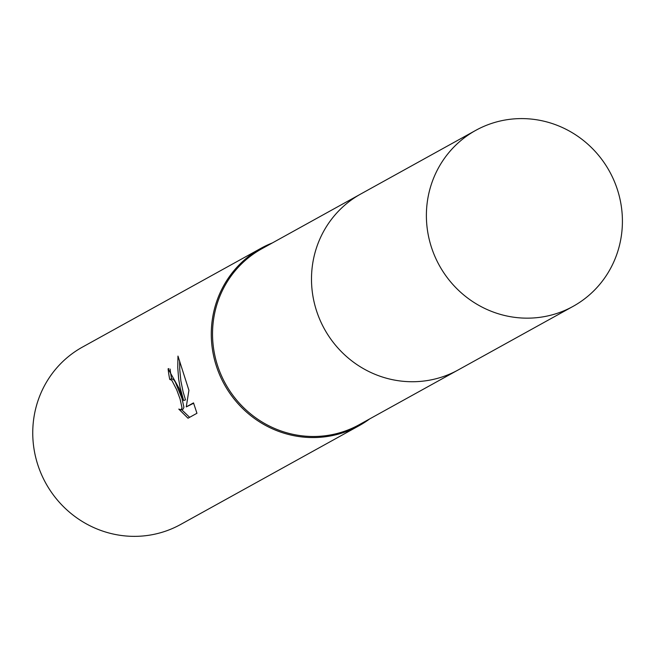 <?xml version="1.0" encoding="UTF-8"?>
<svg xmlns="http://www.w3.org/2000/svg" width="655" height="655" viewBox="0 0 655 655"><rect width="100%" height="100%" fill="white"/><g stroke="black" fill="none" stroke-linecap="round" stroke-linejoin="round"><path stroke-width="0.98" d="M359.62 194.641L261.861 248.744A100.551 97.21 61 0 0 218.033 366.972A100.551 97.21 61 0 0 359.227 424.694L456.985 370.599M272.3 242.964A101.369 98.004 61 0 0 261.009 248.278A101.369 98.004 61 0 0 216.83 367.463A101.369 98.004 61 0 0 359.169 425.668A101.369 98.004 61 0 0 369.666 418.922M179.069 388.366L183.629 400.516L180.133 387.768L178.635 378.868L177.751 367.529L177.972 356.074L188.918 390.298L186.266 406.894L193.512 402.882L196.95 413.272L188.018 418.217L178.79 409.088L181.075 409.793L182.033 407.852L180.043 398.862L176.662 389.692L171.774 380.211L169.76 379.441A101.369 98.004 -119 0 1 168.106 368.79L179.069 388.366M261.009 248.278L82.473 347.076A101.369 98.004 61 0 0 38.293 466.262A101.369 98.004 61 0 0 180.633 524.467L359.169 425.668M171.643 378.827L173.649 379.597L175.303 382.037L181.918 398.248L183.932 407.23L183.163 409.088L181.075 409.793M179.65 361.02L179.748 369.6L180.87 380.899L183.113 391.911L185.512 399.902L183.629 400.516M193.643 403.243L186.266 406.894M170.112 369.06A99.347 96.048 61 0 0 171.635 378.803M181.599 409.621L189.614 417.325M168.761 368.577L168.106 368.79M492.028 123.287A100.559 97.227 61 0 0 475.71 130.386A100.559 97.227 61 0 0 435.239 257.202A100.559 97.227 61 0 0 556.775 313.467A100.559 97.227 61 0 0 573.092 306.36A100.559 97.227 61 0 0 613.563 179.552A100.559 97.227 61 0 0 492.028 123.287M475.71 130.386L360.815 193.97A100.559 97.227 61 0 0 320.344 320.778A100.559 97.227 61 0 0 441.879 377.043A100.559 97.227 61 0 0 458.197 369.944L573.092 306.36M169.964 379.351L171.839 378.737"/></g></svg>
